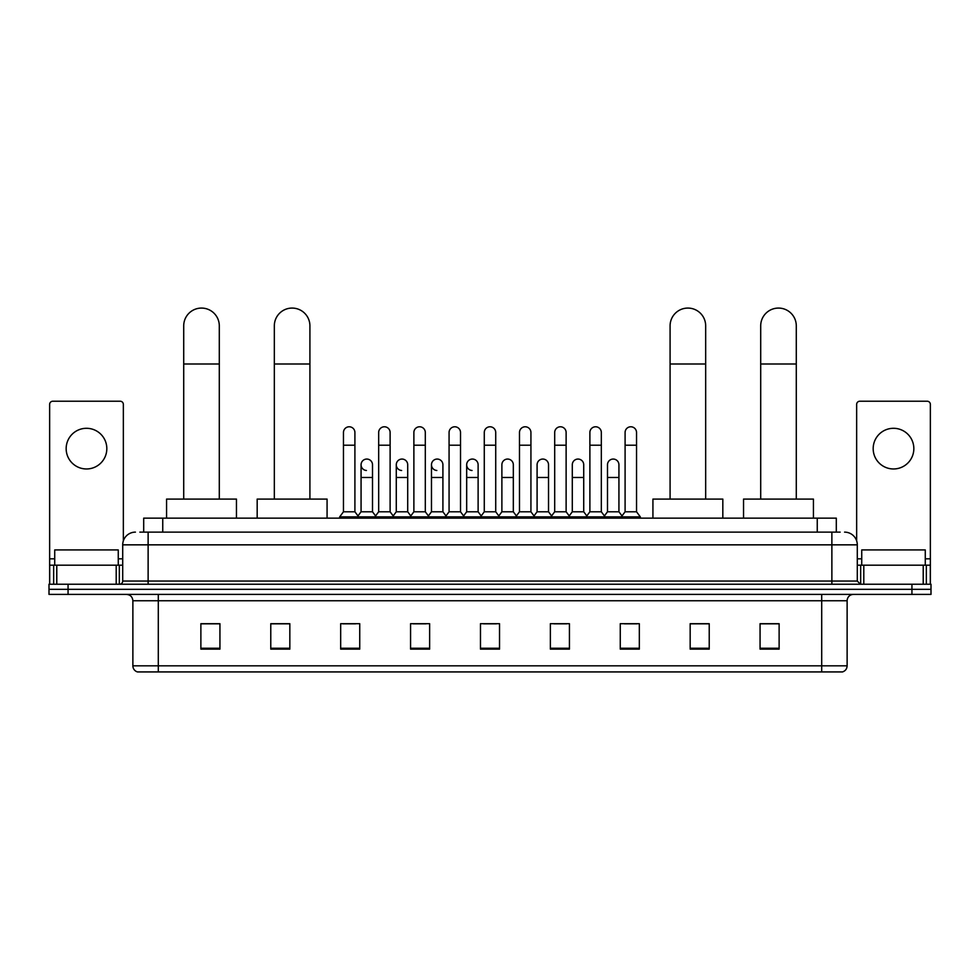 <?xml version="1.0" encoding="UTF-8"?>
<svg xmlns="http://www.w3.org/2000/svg" width="980" height="980" viewBox="0 0 980 980"><rect width="100%" height="100%" fill="white"/><g stroke="black" fill="none" stroke-linecap="round" stroke-linejoin="round"><path stroke-width="1.47" d="M143.692 532.128L143.692 518.151L836.308 518.151L836.308 532.128M140.165 532.128L840.13 532.128M139.871 532.128L148.127 532.128L148.127 544.843L122.708 544.843L122.708 581.054A3.173 3.173 0 0 1 119.536 584.239M135.424 532.128A12.703 12.703 0 0 0 122.708 544.843M844.576 532.128A12.703 12.703 0 0 1 857.292 544.843L857.292 581.054L860.465 584.239M68.061 584.239L49 584.239L49 589.323L68.061 589.323L49 589.323L49 594.407L68.061 594.407L68.061 589.323L911.939 589.323L68.061 589.323L68.061 584.239L911.939 584.239L911.939 589.323L931 589.323L911.939 589.323L911.939 594.407L68.061 594.407M911.939 594.407L931 594.407L931 584.239L911.939 584.239M847.124 665.824C846.941 668.875 845.422 670.908 842.543 671.925L821.706 671.925L821.706 665.824L847.124 665.824L847.124 600.752A6.358 6.358 0 0 1 853.47 594.407M821.706 671.925L137.457 671.925A6.358 6.358 0 0 1 132.876 665.824L132.876 600.752C132.508 596.894 130.389 594.787 126.53 594.407M779.125 649.115L779.125 623.697L760.064 623.697L760.064 649.115L779.125 649.115M709.226 649.115L709.226 623.697L690.165 623.697L690.165 649.115L709.226 649.115M639.327 649.115L639.327 623.697L620.267 623.697L620.267 649.115L639.327 649.115M569.429 649.115L569.429 623.697L550.368 623.697L550.368 649.115L569.429 649.115M219.936 649.115L219.936 623.697L200.875 623.697L200.875 649.115L219.936 649.115M289.835 649.115L289.835 623.697L270.774 623.697L270.774 649.115L289.835 649.115M359.734 649.115L359.734 623.697L340.673 623.697L340.673 649.115L359.734 649.115M429.632 649.115L429.632 623.697L410.571 623.697L410.571 649.115L429.632 649.115M499.531 649.115L499.531 623.697L480.47 623.697L480.47 649.115L499.531 649.115M624.456 623.831L637.172 623.831M413.241 623.831L425.945 623.831M342.829 623.831L355.544 623.831M554.055 623.831L566.759 623.831M483.642 623.831L496.358 623.831M289.835 623.831L270.774 623.831M219.936 623.831L200.875 623.831M709.226 623.831L690.165 623.831M779.125 623.831L760.064 623.831M118.262 565.178L118.262 549.927L54.721 549.927L54.721 565.178M86.497 428.297A20.335 20.335 0 0 0 66.162 448.632A20.335 20.335 0 0 0 86.497 468.967A20.335 20.335 0 0 0 106.82 448.632A20.335 20.335 0 0 0 86.497 428.297M116.204 584.239L116.204 565.178L56.779 565.178L56.779 584.239M123.345 540.874L123.345 404.409A3.173 3.173 0 0 0 120.172 401.224L52.81 401.224A3.173 3.173 0 0 0 49.637 404.409L49.637 565.178L56.779 565.178M116.204 565.178L122.708 565.178M49.637 584.239L49.637 565.178M183.713 499.09L183.713 325.862A17.787 17.787 0 0 1 201.513 308.075A17.787 17.787 0 0 1 219.3 325.862A17.787 17.787 0 0 0 201.513 308.075M219.3 499.09L219.3 325.862M236.462 518.151L236.462 499.09L166.563 499.09L166.563 518.151M274.327 499.09L274.327 325.862A17.787 17.787 0 0 1 292.126 308.075A17.787 17.787 0 0 1 309.913 325.862A17.787 17.787 0 0 0 292.126 308.075M309.913 499.09L309.913 325.862M327.075 518.151L327.075 499.09L257.177 499.09L257.177 518.151M670.087 499.09L670.087 325.862A17.787 17.787 0 0 1 687.874 308.075A17.787 17.787 0 0 1 705.673 325.862A17.787 17.787 0 0 0 687.874 308.075M705.673 499.09L705.673 325.862M722.823 518.151L722.823 499.09L652.925 499.09L652.925 518.151M760.701 499.09L760.701 325.862A17.787 17.787 0 0 1 778.488 308.075A17.787 17.787 0 0 1 796.287 325.862A17.787 17.787 0 0 0 778.488 308.075M796.287 499.09L796.287 325.862M813.437 518.151L813.437 499.09L743.538 499.09L743.538 518.151M343.466 445.202L354.907 445.202L354.907 511.793L343.466 511.793L343.466 432.486A5.721 5.721 0 0 1 349.541 426.79A5.721 5.721 0 0 1 354.907 432.486A5.721 5.721 0 0 0 349.541 426.79M343.466 511.793L339.656 516.877L339.656 518.151M354.907 511.793L358.717 516.877L339.656 516.877M378.672 511.793L378.672 445.202L390.113 445.202L390.113 511.793L378.672 511.793L374.862 516.877L358.717 516.877L358.717 518.151M378.672 445.202L378.672 432.486A5.721 5.721 0 0 1 384.748 426.79A5.721 5.721 0 0 1 390.113 432.486A5.721 5.721 0 0 0 384.748 426.79M390.113 511.793L393.923 516.877L374.862 516.877L374.862 518.151M413.879 511.793L413.879 445.202L425.308 445.202L425.308 511.793L413.879 511.793L410.057 516.877L393.923 516.877L393.923 518.151M413.879 445.202L413.879 432.486A5.721 5.721 0 0 1 419.954 426.79A5.721 5.721 0 0 1 425.308 432.486A5.721 5.721 0 0 0 419.954 426.79M425.308 511.793L429.13 516.877L410.057 516.877L410.057 518.151M449.073 511.793L449.073 445.202L460.514 445.202L460.514 511.793L449.073 511.793L445.263 516.877L429.13 516.877L429.13 518.151M449.073 445.202L449.073 432.486A5.721 5.721 0 0 1 455.161 426.79A5.721 5.721 0 0 1 460.514 432.486A5.721 5.721 0 0 0 455.161 426.79M460.514 511.793L464.324 516.877L445.263 516.877L445.263 518.151M484.279 511.793L484.279 445.202L495.721 445.202L495.721 511.793L484.279 511.793L480.47 516.877L464.324 516.877L464.324 518.151M484.279 445.202L484.279 432.486A5.721 5.721 0 0 1 490.355 426.79A5.721 5.721 0 0 1 495.721 432.486A5.721 5.721 0 0 0 490.355 426.79M495.721 511.793L499.531 516.877L480.47 516.877L480.47 518.151M519.486 511.793L519.486 445.202L530.927 445.202L530.927 511.793L519.486 511.793L515.676 516.877L499.531 516.877L499.531 518.151M519.486 445.202L519.486 432.486A5.721 5.721 0 0 1 525.562 426.79A5.721 5.721 0 0 1 530.927 432.486A5.721 5.721 0 0 0 525.562 426.79M530.927 511.793L534.737 516.877L515.676 516.877L515.676 518.151M554.692 511.793L554.692 445.202L566.121 445.202L566.121 511.793L554.692 511.793L550.87 516.877L534.737 516.877L534.737 518.151M554.692 445.202L554.692 432.486A5.721 5.721 0 0 1 560.768 426.79A5.721 5.721 0 0 1 566.121 432.486A5.721 5.721 0 0 0 560.768 426.79M566.121 511.793L569.944 516.877L550.87 516.877L550.87 518.151M589.887 511.793L589.887 445.202L601.328 445.202L601.328 511.793L589.887 511.793L586.077 516.877L569.944 516.877L569.944 518.151M589.887 445.202L589.887 432.486A5.721 5.721 0 0 1 595.975 426.79A5.721 5.721 0 0 1 601.328 432.486A5.721 5.721 0 0 0 595.975 426.79M601.328 511.793L605.138 516.877L586.077 516.877L586.077 518.151M625.093 511.793L625.093 445.202L636.535 445.202L636.535 511.793L625.093 511.793L621.283 516.877L605.138 516.877L605.138 518.151M625.093 445.202L625.093 432.486A5.721 5.721 0 0 1 631.169 426.79A5.721 5.721 0 0 1 636.535 432.486A5.721 5.721 0 0 0 631.169 426.79M636.535 511.793L640.344 516.877L621.283 516.877L621.283 518.151M640.344 516.877L640.344 518.151M366.422 470.486A5.721 5.721 0 0 1 361.069 464.777A5.721 5.721 0 0 1 367.145 459.069A5.721 5.721 0 0 1 372.51 464.777L372.51 477.481L361.069 477.481L361.069 464.777M372.51 477.481L372.51 511.793L361.069 511.793L361.069 477.481M361.069 511.793L357.982 515.909M372.51 511.793L375.585 515.909M401.629 470.486A5.721 5.721 0 0 1 396.275 464.777A5.721 5.721 0 0 1 402.351 459.069A5.721 5.721 0 0 1 407.704 464.777L407.704 477.481L396.275 477.481L396.275 464.777M407.704 477.481L407.704 511.793L396.275 511.793L396.275 477.481M396.275 511.793L393.188 515.909M407.704 511.793L410.791 515.909M436.835 470.486A5.721 5.721 0 0 1 431.47 464.777A5.721 5.721 0 0 1 437.558 459.069A5.721 5.721 0 0 1 442.911 464.777L442.911 477.481L431.47 477.481L431.47 464.777M442.911 477.481L442.911 511.793L431.47 511.793L431.47 477.481M431.47 511.793L428.395 515.909M442.911 511.793L445.998 515.909M472.041 470.486A5.721 5.721 0 0 1 466.676 464.777A5.721 5.721 0 0 1 472.752 459.069A5.721 5.721 0 0 1 478.118 464.777L478.118 477.481L466.676 477.481L466.676 464.777M478.118 477.481L478.118 511.793L466.676 511.793L466.676 477.481M466.676 511.793L463.601 515.909M478.118 511.793L481.205 515.909M501.883 464.777A5.721 5.721 0 0 1 507.959 459.069A5.721 5.721 0 0 1 513.324 464.777L513.324 477.481L501.883 477.481L501.883 464.777M513.324 477.481L513.324 511.793L501.883 511.793L501.883 477.481M501.883 511.793L498.796 515.909M513.324 511.793L516.399 515.909M537.089 464.777A5.721 5.721 0 0 1 543.165 459.069A5.721 5.721 0 0 1 548.53 464.777L548.53 477.481L537.089 477.481L537.089 464.777M548.53 477.481L548.53 511.793L537.089 511.793L537.089 477.481M537.089 511.793L534.002 515.909M548.53 511.793L551.605 515.909M572.296 464.777A5.721 5.721 0 0 1 578.371 459.069A5.721 5.721 0 0 1 583.725 464.777L583.725 477.481L572.296 477.481L572.296 464.777M583.725 477.481L583.725 511.793L572.296 511.793L572.296 477.481M572.296 511.793L569.209 515.909M583.725 511.793L586.812 515.909M607.49 464.777A5.721 5.721 0 0 1 613.578 459.069A5.721 5.721 0 0 1 618.931 464.777L618.931 477.481L607.49 477.481L607.49 464.777M618.931 477.481L618.931 511.793L607.49 511.793L607.49 477.481M607.49 511.793L604.415 515.909M618.931 511.793L622.018 515.909M893.503 428.297A20.335 20.335 0 0 0 873.18 448.632A20.335 20.335 0 0 0 893.503 468.967A20.335 20.335 0 0 0 913.838 448.632A20.335 20.335 0 0 0 893.503 428.297M923.221 584.239L923.221 565.178L863.797 565.178L863.797 584.239M923.221 565.178L930.363 565.178L930.363 404.409A3.173 3.173 0 0 0 927.19 401.224L859.827 401.224A3.173 3.173 0 0 0 856.655 404.409L856.655 540.874M857.292 565.178L863.797 565.178M930.363 565.178L930.363 584.239M925.279 565.178L925.279 549.927L861.739 549.927L861.739 565.178M162.754 532.128L162.754 518.151M817.247 532.128L817.247 518.151M148.127 584.239L148.127 581.054L857.292 581.054M122.708 581.054L148.127 581.054L148.127 544.843L831.873 544.843L831.873 584.239M857.292 544.843L831.873 544.843L831.873 532.128M821.706 594.407L821.706 600.752L132.876 600.752M847.124 600.752L821.706 600.752L821.706 665.824L158.294 665.824L158.294 671.925M132.876 665.824L158.294 665.824L158.294 594.407M499.531 648.233L480.47 648.233M429.632 648.233L410.571 648.233M359.734 648.233L340.673 648.233M289.835 648.233L270.774 648.233M219.936 648.233L200.875 648.233M569.429 648.233L550.368 648.233M639.327 648.233L620.267 648.233M709.226 648.233L690.165 648.233M779.125 648.233L760.064 648.233M122.708 558.821L118.262 558.821M54.721 558.821L49.637 558.821M119.327 565.178L119.327 584.239M49.686 565.178L49.686 584.239M53.655 584.239L53.655 565.178M183.713 363.997L219.3 363.997M274.327 363.997L309.913 363.997M670.087 363.997L705.673 363.997M760.701 363.997L796.287 363.997M930.363 558.821L925.279 558.821M861.739 558.821L857.292 558.821M930.314 584.239L930.314 565.178M926.345 565.178L926.345 584.239M860.673 584.239L860.673 565.178M354.907 445.202L354.907 432.486M390.113 445.202L390.113 432.486M425.308 445.202L425.308 432.486M460.514 445.202L460.514 432.486M495.721 445.202L495.721 432.486M530.927 445.202L530.927 432.486M566.121 445.202L566.121 432.486M601.328 445.202L601.328 432.486M636.535 445.202L636.535 432.486"/></g></svg>

